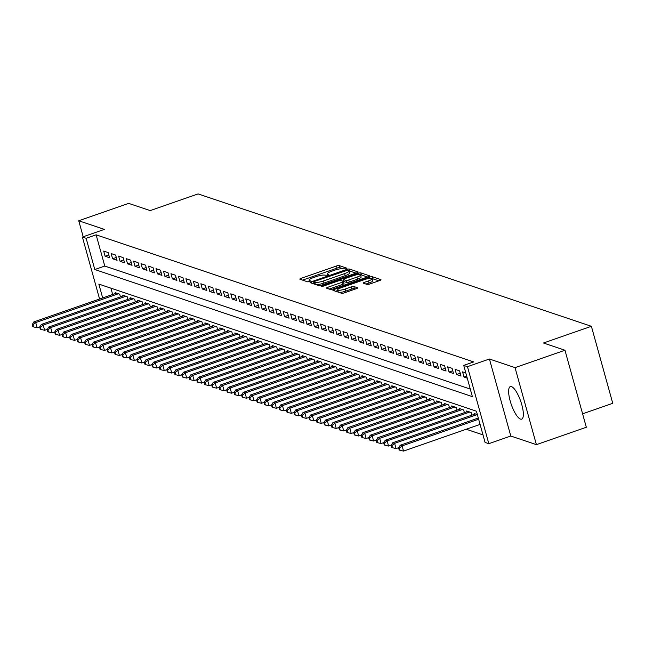 <?xml version="1.0" encoding="UTF-8"?>
<svg xmlns="http://www.w3.org/2000/svg" width="645" height="645" viewBox="0 0 645 645"><rect width="100%" height="100%" fill="white"/><g stroke="black" fill="none" stroke-linecap="round" stroke-linejoin="round"><path stroke-width="0.97" d="M346.099 268.86L346.954 268.207L339.157 265.587A2.169 0.452 -15.5 0 0 336.464 266.022L301.183 278.317A2.169 0.452 -15.5 0 0 299.828 279.14A2.169 0.452 -15.5 0 0 299.957 279.245L307.754 281.873L310.592 280.986L309.487 280.575A6.942 1.451 -15.5 0 1 309.076 280.244A6.942 1.451 -15.5 0 1 313.414 277.6L316.356 276.576A6.942 1.451 -15.5 0 1 324.975 275.181L327.87 275.213L328.821 274.633L327.716 274.222A6.942 1.451 -15.5 0 1 327.305 273.891A6.942 1.451 -15.5 0 1 331.643 271.247L334.586 270.223A6.942 1.451 -15.5 0 1 343.204 268.828L346.099 268.86M511.493 386.637A17.23 4.983 -109.2 0 0 510.324 386.597A17.23 4.983 -109.2 0 0 510.695 402.706A17.23 4.983 -109.2 0 0 520.499 419.105A17.23 4.983 -109.2 0 0 521.668 419.137A17.23 4.983 -109.2 0 0 521.297 403.036A17.23 4.983 -109.2 0 0 511.493 386.637M367.061 284.445A2.169 0.452 -15.5 0 0 369.754 284.01L379.655 280.559A2.169 0.452 -15.5 0 0 381.01 279.736A2.169 0.452 -15.5 0 0 380.881 279.632L372.221 276.713A2.169 0.452 -15.5 0 0 369.529 277.148L334.247 289.444A2.169 0.452 -15.5 0 0 332.893 290.274A2.169 0.452 -15.5 0 0 333.022 290.379L341.681 293.29A2.169 0.452 -15.5 0 0 344.374 292.854L356.33 288.686A2.169 0.452 -15.5 0 0 357.685 287.864A2.169 0.452 -15.5 0 0 357.556 287.759L353.847 286.509A2.169 0.452 -15.5 0 0 351.154 286.944L345.228 289.016A5.797 1.217 -15.5 0 1 337.674 289.903A5.797 1.217 -15.5 0 1 341.302 287.694L364.53 279.599A5.797 1.217 -15.5 0 1 372.084 278.713A5.797 1.217 -15.5 0 1 368.456 280.922L364.586 282.268A2.169 0.452 -15.5 0 0 363.224 283.099A2.169 0.452 -15.5 0 0 363.361 283.195L367.061 284.445M564.964 350.235L586.321 427.248L536.398 444.647L515.041 367.634L564.964 350.235L543.469 343.003L591.392 326.297L198.104 193.911L150.18 210.609L128.678 203.377L78.755 220.767L104.369 229.394L82.399 237.046L86.14 238.303L96.121 234.828L473.712 361.934L463.723 365.409L467.464 366.666L488.821 443.679L485.08 442.422L476.421 411.204L98.838 284.098L102.676 297.942M515.041 367.634L489.434 359.015L467.464 366.666M356.83 272.875A2.169 0.452 -15.5 0 0 358.185 272.053A2.169 0.452 -15.5 0 0 358.056 271.948L349.397 269.029A2.169 0.452 -15.5 0 0 346.704 269.465L311.422 281.76A2.169 0.452 -15.5 0 0 310.068 282.591A2.169 0.452 -15.5 0 0 310.197 282.695L318.856 285.606A2.169 0.452 -15.5 0 0 321.549 285.171L356.83 272.875M360.813 272.875L369.472 275.786A2.169 0.452 -15.5 0 1 369.601 275.891A2.169 0.452 -15.5 0 1 368.247 276.721L332.965 289.016A2.169 0.452 -15.5 0 1 330.264 289.452L326.564 288.202A2.169 0.452 -15.5 0 1 326.435 288.097A2.169 0.452 -15.5 0 1 327.789 287.275L342.1 282.284A2.169 0.452 -15.5 0 0 343.454 281.462A2.169 0.452 -15.5 0 0 343.325 281.357L340.866 280.527A2.169 0.452 -15.5 0 0 338.173 280.962L323.274 286.154L321.299 286.388L322.242 285.808L358.112 273.311A2.169 0.452 -15.5 0 1 360.813 272.875L361.385 274.955L367.448 276.995M78.755 220.767L83.197 236.771M108.158 252.558L103.676 251.05L105.119 256.25L109.602 257.766L108.158 252.558M115.632 255.073L111.15 253.566L112.593 258.766L117.076 260.282L115.632 255.073M123.114 257.589L118.624 256.081L120.067 261.289L124.558 262.797L123.114 257.589M130.588 260.112L126.106 258.597L127.549 263.805L132.031 265.313L130.588 260.112M138.07 262.628L133.579 261.12L135.023 266.32L139.513 267.828L138.07 262.628M145.544 265.143L141.053 263.636L142.497 268.836L146.987 270.344L145.544 265.143M153.018 267.659L148.535 266.151L149.979 271.351L154.461 272.867L153.018 267.659M160.5 270.174L156.009 268.667L157.453 273.867L161.943 275.383L160.5 270.174M167.974 272.698L163.491 271.182L164.935 276.391L169.417 277.898L167.974 272.698M175.448 275.213L170.965 273.698L172.409 278.906L176.891 280.414L175.448 275.213M182.93 277.729L178.439 276.221L179.882 281.422L184.373 282.929L182.93 277.729M190.404 280.244L185.921 278.737L187.364 283.937L191.847 285.453L190.404 280.244M197.886 282.76L193.395 281.252L194.838 286.453L199.329 287.968L197.886 282.76M205.36 285.275L200.869 283.768L202.312 288.976L206.803 290.484L205.36 285.275M212.834 287.799L208.351 286.283L209.794 291.492L214.277 292.999L212.834 287.799M220.316 290.315L215.825 288.807L217.268 294.007L221.759 295.515L220.316 290.315M227.79 292.83L223.307 291.322L224.75 296.523L229.233 298.03L227.79 292.83M235.264 295.346L230.781 293.838L232.224 299.038L236.707 300.554L235.264 295.346M242.746 297.861L238.255 296.353L239.698 301.554L244.189 303.069L242.746 297.861M250.22 300.385L245.737 298.869L247.18 304.077L251.663 305.585L250.22 300.385M257.702 302.9L253.211 301.384L254.654 306.593L259.145 308.1L257.702 302.9M265.176 305.416L260.685 303.908L262.128 309.108L266.619 310.616L265.176 305.416M272.65 307.931L268.167 306.423L269.61 311.624L274.093 313.131L272.65 307.931M280.132 310.447L275.641 308.939L277.084 314.139L281.575 315.655L280.132 310.447M287.606 312.962L283.123 311.454L284.566 316.663L289.049 318.17L287.606 312.962M295.079 315.486L290.597 313.97L292.04 319.178L296.523 320.686L295.079 315.486M302.561 318.001L298.071 316.493L299.514 321.694L304.005 323.201L302.561 318.001M310.035 320.517L305.553 319.009L306.996 324.209L311.479 325.717L310.035 320.517M317.517 323.032L313.027 321.524L314.47 326.725L318.961 328.24L317.517 323.032M324.991 325.548L320.509 324.04L321.944 329.24L326.435 330.756L324.991 325.548M332.465 328.071L327.983 326.555L329.426 331.764L333.908 333.272L332.465 328.071M339.947 330.587L335.456 329.071L336.9 334.279L341.39 335.787L339.947 330.587M347.421 333.102L342.938 331.594L344.382 336.795L348.864 338.303L347.421 333.102M354.895 335.618L350.412 334.11L351.856 339.31L356.338 340.818L354.895 335.618M362.377 338.133L357.886 336.625L359.329 341.826L363.82 343.342L362.377 338.133M369.851 340.649L365.368 339.141L366.811 344.349L371.294 345.857L369.851 340.649M377.333 343.172L372.842 341.656L374.285 346.865L378.776 348.373L377.333 343.172M384.807 345.688L380.324 344.172L381.767 349.38L386.25 350.888L384.807 345.688M392.281 348.203L387.798 346.696L389.241 351.896L393.724 353.404L392.281 348.203M399.763 350.719L395.272 349.211L396.715 354.411L401.206 355.927L399.763 350.719M407.237 353.234L402.754 351.727L404.197 356.927L408.68 358.443L407.237 353.234M414.711 355.758L410.228 354.242L411.671 359.45L416.154 360.958L414.711 355.758M422.193 358.273L417.702 356.758L419.145 361.966L423.636 363.474L422.193 358.273M429.667 360.789L425.184 359.281L426.627 364.481L431.11 365.989L429.667 360.789M437.149 363.304L432.658 361.797L434.101 366.997L438.592 368.505L437.149 363.304M444.623 365.82L440.14 364.312L441.583 369.512L446.066 371.028L444.623 365.82M452.097 368.335L447.614 366.828L449.057 372.036L453.54 373.544L452.097 368.335M459.579 370.859L455.088 369.343L456.531 374.552L461.022 376.059L459.579 370.859M465.819 372.955L462.57 371.859L464.013 377.067L467.262 378.163M96.121 234.828L104.78 266.046L470.294 389.088M466.238 429.239L482.992 434.883M110.916 288.162L112.665 294.467M115.447 293.491L115.213 292.677L119.704 294.185L120.446 296.877M122.921 296.015L122.695 295.192L127.178 296.708L127.928 299.393M130.395 298.53L130.169 297.708L134.66 299.224L135.402 301.908M137.877 301.046L137.651 300.231L142.134 301.739L142.876 304.424M145.351 303.561L145.125 302.747L149.608 304.255L150.358 306.939M152.825 306.077L152.599 305.262L157.09 306.77L157.832 309.455M160.307 308.6L160.081 307.778L164.564 309.286L165.314 311.978M167.781 311.116L167.555 310.293L172.046 311.809L172.787 314.494M175.263 313.631L175.037 312.817L179.52 314.325L180.261 317.009M182.737 316.147L182.511 315.332L186.994 316.84L187.743 319.525M190.21 318.662L189.985 317.848L194.476 319.356L195.217 322.04M197.692 321.178L197.467 320.363L201.95 321.871L202.691 324.564M205.166 323.701L204.941 322.879L209.423 324.395L210.173 327.079M212.648 326.217L212.415 325.394L216.905 326.91L217.647 329.595M220.122 328.732L219.897 327.918L224.379 329.426L225.129 332.111M227.596 331.248L227.371 330.433L231.861 331.941L232.603 334.626M235.078 333.763L234.853 332.949L239.335 334.457L240.077 337.142M242.552 336.287L242.327 335.464L246.809 336.972L247.559 339.665M250.026 338.802L249.8 337.98L254.291 339.496L255.033 342.181M257.508 341.318L257.282 340.504L261.765 342.011L262.507 344.696M264.982 343.833L264.756 343.019L269.239 344.527L269.989 347.212M272.464 346.349L272.23 345.535L276.721 347.042L277.463 349.727M279.938 348.864L279.712 348.05L284.195 349.558L284.945 352.243M287.412 351.388L287.186 350.566L291.677 352.081L292.419 354.766M294.894 353.903L294.668 353.081L299.151 354.597L299.893 357.282M302.368 356.419L302.142 355.605L306.625 357.112L307.375 359.797M309.842 358.934L309.616 358.12L314.107 359.628L314.849 362.313M317.324 361.45L317.098 360.636L321.581 362.143L322.323 364.828M324.798 363.974L324.572 363.151L329.055 364.659L329.805 367.352M332.28 366.489L332.046 365.667L336.537 367.182L337.279 369.867M339.754 369.005L339.528 368.182L344.011 369.698L344.761 372.383M347.228 371.52L347.002 370.706L351.493 372.213L352.235 374.898M354.71 374.036L354.484 373.221L358.967 374.729L359.708 377.414M362.184 376.551L361.958 375.737L366.441 377.244L367.19 379.929M369.658 379.075L369.432 378.252L373.923 379.768L374.664 382.453M377.14 381.59L376.914 380.768L381.397 382.283L382.138 384.968M384.614 384.106L384.388 383.291L388.87 384.799L389.62 387.484M392.096 386.621L391.862 385.807L396.353 387.314L397.094 389.999M399.569 389.137L399.344 388.322L403.826 389.83L404.576 392.515M407.043 391.652L406.818 390.838L411.308 392.345L412.05 395.038M414.525 394.176L414.3 393.353L418.782 394.869L419.524 397.554M421.999 396.691L421.774 395.869L426.256 397.385L427.006 400.069M429.473 399.207L429.248 398.392L433.738 399.9L434.48 402.585M436.955 401.722L436.729 400.908L441.212 402.416L441.954 405.1M444.429 404.238L444.203 403.423L448.686 404.931L449.436 407.616M451.911 406.761L451.677 405.939L456.168 407.447L456.91 410.139M459.385 409.277L459.159 408.454L463.642 409.97L464.392 412.655M466.859 411.792L466.633 410.978L471.124 412.486L471.866 415.17M474.341 414.308L474.115 413.493L477.365 414.582M582.596 413.824L612.75 403.31L591.392 326.297M489.434 359.015L510.792 436.028L536.398 444.647M510.792 436.028L488.821 443.679M86.14 238.303L94.799 269.529L472.382 396.635L463.723 365.409M99.588 299.022L82.399 237.046M104.78 266.046L94.799 269.529M105.119 256.25L108.828 254.96M112.593 258.766L116.302 257.476M120.067 261.289L123.776 259.991M127.549 263.805L131.258 262.507M135.023 266.32L138.731 265.031M142.497 268.836L146.205 267.546M149.979 271.351L153.687 270.061M157.453 273.867L161.161 272.577M164.935 276.391L168.643 275.092M172.409 278.906L176.117 277.616M179.882 281.422L183.591 280.132M187.364 283.937L191.073 282.647M194.838 286.453L198.547 285.163M202.312 288.976L206.021 287.678M209.794 291.492L213.503 290.194M217.268 294.007L220.977 292.717M224.75 296.523L228.459 295.233M232.224 299.038L235.933 297.748M239.698 301.554L243.407 300.264M247.18 304.077L250.889 302.779M254.654 306.593L258.363 305.303M262.128 309.108L265.845 307.818M269.61 311.624L273.319 310.334M277.084 314.139L280.793 312.849M284.566 316.663L288.275 315.365M292.04 319.178L295.749 317.88M299.514 321.694L303.223 320.404M306.996 324.209L310.705 322.919M314.47 326.725L318.178 325.435M321.944 329.24L325.661 327.95M329.426 331.764L333.134 330.466M336.9 334.279L340.608 332.981M344.382 336.795L348.09 335.505M351.856 339.31L355.564 338.02M359.329 341.826L363.038 340.536M366.811 344.349L370.52 343.051M374.285 346.865L377.994 345.567M381.767 349.38L385.476 348.09M389.241 351.896L392.95 350.606M396.715 354.411L400.424 353.121M404.197 356.927L407.906 355.637M411.671 359.45L415.38 358.152M419.145 361.966L422.854 360.668M426.627 364.481L430.336 363.191M434.101 366.997L437.81 365.707M441.583 369.512L445.292 368.222M449.057 372.036L452.766 370.738M456.531 374.552L460.24 373.253M464.013 377.067L466.698 376.132M343.059 268.788L339.738 267.667A2.169 0.452 -15.5 0 0 337.045 268.102L302.553 280.123M313.994 283.147L312.793 283.566M356.04 273.158L349.977 271.118A2.169 0.452 -15.5 0 0 348.985 271.126M347.462 270.263L314.607 281.357L313.655 281.938L314.808 282.365A6.942 1.451 -15.5 0 0 323.427 280.97L344.599 273.593A6.942 1.451 -15.5 0 0 348.937 270.948A6.942 1.451 -15.5 0 0 348.526 270.618L347.462 270.263M315.534 284.493A6.942 1.451 -15.5 0 0 324.008 283.05L323.427 280.97M348.937 270.948L349.517 273.029A6.942 1.451 -15.5 0 1 345.18 275.673L324.008 283.05M329.16 289.081L342.672 284.364A2.169 0.452 -15.5 0 0 344.027 283.542A2.169 0.452 -15.5 0 0 343.898 283.437M342.431 281.059L343.785 280.583M356.943 277.116A5.797 1.217 -15.5 0 0 360.571 274.899A5.797 1.217 -15.5 0 0 353.017 275.794L344.833 278.64A2.169 0.452 -15.5 0 0 343.479 279.47A2.169 0.452 -15.5 0 0 343.608 279.575L346.067 280.398A2.169 0.452 -15.5 0 0 348.76 279.962L356.943 277.116L357.524 279.196A5.797 1.217 -15.5 0 0 361.144 276.979L360.571 274.899M344.116 281.397A2.169 0.452 -15.5 0 0 344.059 281.551A2.169 0.452 -15.5 0 0 344.188 281.655L343.608 279.575M357.524 279.196L349.34 282.042A2.169 0.452 -15.5 0 1 346.647 282.478L344.188 281.655M361.385 274.955A2.169 0.452 -15.5 0 0 360.579 274.939M372.084 278.713L372.657 280.793A5.797 1.217 -15.5 0 1 369.029 283.002L365.957 284.074M337.674 289.903L338.254 291.983A5.797 1.217 -15.5 0 0 338.488 292.217M338.73 292.298A5.797 1.217 -15.5 0 0 345.801 291.097L345.228 289.016M355.532 288.968L354.428 288.597A2.169 0.452 -15.5 0 0 351.735 289.033L345.801 291.097M337.835 290.476L335.618 291.25M378.865 280.841L372.802 278.793A2.169 0.452 -15.5 0 0 372.101 278.769M116.527 293.12L33.854 321.928L35.725 322.556L37.168 327.765L39.901 326.805M33 324.838L32.25 324.58L32.831 326.66L33.572 326.918L33 324.838L35.725 322.556L118.398 293.749M32.25 324.58L33.854 321.928M37.168 327.765L33.572 326.918M124.001 295.636L41.328 324.443L43.199 325.072L44.642 330.28L47.383 329.321M40.474 327.354L39.724 327.104L40.304 329.184L41.054 329.434L40.474 327.354L43.199 325.072L125.872 296.265M39.724 327.104L41.328 324.443M44.642 330.28L41.054 329.434M131.483 298.151L48.802 326.959L50.673 327.587L52.116 332.796L54.857 331.836M47.948 329.869L47.206 329.619L47.778 331.699L48.528 331.949L47.948 329.869L50.673 327.587L133.346 298.78M47.206 329.619L48.802 326.959M52.116 332.796L48.528 331.949M138.957 300.667L56.284 329.482L58.155 330.111L59.598 335.311L62.331 334.36M55.43 332.385L54.68 332.135L55.26 334.215L56.002 334.465L55.43 332.385L58.155 330.111L140.828 301.296M54.68 332.135L56.284 329.482M59.598 335.311L56.002 334.465M146.431 303.182L63.758 331.998L65.629 332.627L67.072 337.827L69.813 336.875M62.904 334.9L62.162 334.65L62.734 336.73L63.484 336.98L62.904 334.9L65.629 332.627L148.302 303.811M62.162 334.65L63.758 331.998M67.072 337.827L63.484 336.98M153.913 305.706L71.24 334.513L73.103 335.142L74.546 340.342L77.287 339.391M70.386 337.416L69.636 337.166L70.208 339.246L70.958 339.504L70.386 337.416L73.103 335.142L155.784 306.335M69.636 337.166L71.24 334.513M74.546 340.342L70.958 339.504M161.387 308.221L78.714 337.029L80.585 337.658L82.028 342.866L84.769 341.906M77.86 339.939L77.11 339.681L77.69 341.769L78.44 342.019L77.86 339.939L80.585 337.658L163.258 308.85M77.11 339.681L78.714 337.029M82.028 342.866L78.44 342.019M168.861 310.737L86.188 339.544L88.059 340.173L89.502 345.381L92.243 344.422M85.334 342.455L84.592 342.205L85.164 344.285L85.914 344.535L85.334 342.455L88.059 340.173L170.732 311.366M84.592 342.205L86.188 339.544M89.502 345.381L85.914 344.535M176.343 313.252L93.67 342.068L95.541 342.697L96.984 347.897L99.717 346.945M92.816 344.97L92.066 344.72L92.646 346.8L93.388 347.05L92.816 344.97L95.541 342.697L178.214 313.881M92.066 344.72L93.67 342.068M96.984 347.897L93.388 347.05M183.817 315.768L101.144 344.583L103.015 345.212L104.458 350.412L107.199 349.461M100.289 347.486L99.54 347.236L100.12 349.316L100.87 349.566L100.289 347.486L103.015 345.212L185.687 316.397M99.54 347.236L101.144 344.583M104.458 350.412L100.87 349.566M191.299 318.291L108.626 347.099L110.489 347.728L111.932 352.928L114.673 351.976M107.771 350.001L107.022 349.751L107.594 351.831L108.344 352.089L107.771 350.001L110.489 347.728L193.161 318.92M107.022 349.751L108.626 347.099M111.932 352.928L108.344 352.089M198.773 320.807L116.1 349.614L117.971 350.243L119.414 355.451L122.147 354.492M115.245 352.525L114.496 352.267L115.076 354.347L115.818 354.605L115.245 352.525L117.971 350.243L200.643 321.436M114.496 352.267L116.1 349.614M119.414 355.451L115.818 354.605M206.247 323.322L123.574 352.13L125.444 352.759L126.888 357.967L129.629 357.007M122.719 355.04L121.978 354.782L122.55 356.87L123.3 357.12L122.719 355.04L125.444 352.759L208.117 323.951M121.978 354.782L123.574 352.13M126.888 357.967L123.3 357.12M213.729 325.838L131.056 354.645L132.918 355.274L134.362 360.482L137.103 359.523M130.201 357.556L129.452 357.306L130.024 359.386L130.774 359.636L130.201 357.556L132.918 355.274L215.599 326.467M129.452 357.306L131.056 354.645M134.362 360.482L130.774 359.636M221.203 328.353L138.53 357.169L140.4 357.798L141.844 362.998L144.585 362.047M137.675 360.071L136.925 359.821L137.506 361.901L138.256 362.151L137.675 360.071L140.4 357.798L223.073 328.982M136.925 359.821L138.53 357.169M141.844 362.998L138.256 362.151M228.677 330.869L146.004 359.684L147.874 360.313L149.317 365.513L152.059 364.562M145.149 362.587L144.407 362.337L144.98 364.417L145.73 364.667L145.149 362.587L147.874 360.313L230.547 331.498M144.407 362.337L146.004 359.684M149.317 365.513L145.73 364.667M236.159 333.392L153.486 362.2L155.356 362.829L156.799 368.029L159.533 367.078M152.631 365.102L151.881 364.852L152.462 366.932L153.204 367.19L152.631 365.102L155.356 362.829L238.029 334.021M151.881 364.852L153.486 362.2M156.799 368.029L153.204 367.19M243.633 335.908L160.96 364.715L162.83 365.344L164.273 370.553L167.015 369.593M160.105 367.626L159.355 367.368L159.936 369.456L160.686 369.706L160.105 367.626L162.83 365.344L245.503 336.537M159.355 367.368L160.96 364.715M164.273 370.553L160.686 369.706M251.115 338.423L168.442 367.231L170.304 367.86L171.747 373.068L174.489 372.109M167.587 370.141L166.837 369.891L167.41 371.972L168.16 372.221L167.587 370.141L170.304 367.86L252.977 339.052M166.837 369.891L168.442 367.231M171.747 373.068L168.16 372.221M258.589 340.939L175.916 369.746L177.786 370.383L179.229 375.584L181.963 374.632M175.061 372.657L174.311 372.407L174.892 374.487L175.633 374.737L175.061 372.657L177.786 370.383L260.459 341.568M174.311 372.407L175.916 369.746M179.229 375.584L175.633 374.737M266.062 343.454L183.39 372.27L185.26 372.899L186.703 378.099L189.445 377.148M182.535 375.172L181.793 374.922L182.366 377.003L183.115 377.252L182.535 375.172L185.26 372.899L267.933 344.083M181.793 374.922L183.39 372.27M186.703 378.099L183.115 377.252M273.544 345.97L190.872 374.785L192.734 375.414L194.177 380.615L196.919 379.663M190.017 377.688L189.267 377.438L189.84 379.518L190.589 379.768L190.017 377.688L192.734 375.414L275.415 346.607M189.267 377.438L190.872 374.785M194.177 380.615L190.589 379.768M281.018 348.494L198.346 377.301L200.216 377.93L201.659 383.13L204.401 382.179M197.491 380.203L196.741 379.953L197.322 382.034L198.071 382.292L197.491 380.203L200.216 377.93L282.889 349.122M196.741 379.953L198.346 377.301M201.659 383.13L198.071 382.292M288.492 351.009L205.82 379.816L207.69 380.445L209.133 385.654L211.874 384.694M204.965 382.727L204.223 382.469L204.796 384.557L205.545 384.807L204.965 382.727L207.69 380.445L290.363 351.638M204.223 382.469L205.82 379.816M209.133 385.654L205.545 384.807M295.974 353.525L213.302 382.332L215.172 382.961L216.615 388.169L219.348 387.21M212.447 385.242L211.697 384.992L212.278 387.073L213.019 387.322L212.447 385.242L215.172 382.961L297.845 354.153M211.697 384.992L213.302 382.332M216.615 388.169L213.019 387.322M303.448 356.04L220.775 384.855L222.646 385.484L224.089 390.685L226.83 389.733M219.921 387.758L219.171 387.508L219.752 389.588L220.501 389.838L219.921 387.758L222.646 385.484L305.319 356.669M219.171 387.508L220.775 384.855M224.089 390.685L220.501 389.838M310.93 358.556L228.257 387.371L230.12 388L231.563 393.2L234.304 392.249M227.403 390.273L226.653 390.023L227.225 392.104L227.975 392.353L227.403 390.273L230.12 388L312.793 359.184M226.653 390.023L228.257 387.371M231.563 393.2L227.975 392.353M318.404 361.079L235.731 389.886L237.602 390.515L239.045 395.716L241.778 394.764M234.877 392.789L234.127 392.539L234.707 394.619L235.449 394.877L234.877 392.789L237.602 390.515L320.275 361.708M234.127 392.539L235.731 389.886M239.045 395.716L235.449 394.877M325.878 363.595L243.205 392.402L245.076 393.031L246.519 398.239L249.26 397.28M242.351 395.312L241.609 395.054L242.181 397.143L242.931 397.393L242.351 395.312L245.076 393.031L327.749 364.223M241.609 395.054L243.205 392.402M246.519 398.239L242.931 397.393M333.36 366.11L250.687 394.917L252.55 395.546L253.993 400.755L256.734 399.795M249.833 397.828L249.083 397.578L249.663 399.658L250.405 399.908L249.833 397.828L252.55 395.546L335.231 366.739M249.083 397.578L250.687 394.917M253.993 400.755L250.405 399.908M340.834 368.626L258.161 397.433L260.032 398.07L261.475 403.27L264.216 402.319M257.307 400.343L256.557 400.094L257.137 402.174L257.887 402.424L257.307 400.343L260.032 398.07L342.705 369.254M256.557 400.094L258.161 397.433M261.475 403.27L257.887 402.424M348.308 371.141L265.635 399.956L267.506 400.585L268.949 405.786L271.69 404.834M264.781 402.859L264.039 402.609L264.611 404.689L265.361 404.939L264.781 402.859L267.506 400.585L350.179 371.77M264.039 402.609L265.635 399.956M268.949 405.786L265.361 404.939M355.79 373.657L273.117 402.472L274.988 403.101L276.431 408.301L279.164 407.35M272.263 405.374L271.513 405.125L272.093 407.205L272.835 407.455L272.263 405.374L274.988 403.101L357.661 374.293M271.513 405.125L273.117 402.472M276.431 408.301L272.835 407.455M363.264 376.18L280.591 404.987L282.462 405.616L283.905 410.817L286.646 409.865M279.736 407.89L278.987 407.64L279.567 409.72L280.317 409.978L279.736 407.89L282.462 405.616L365.135 376.809M278.987 407.64L280.591 404.987M283.905 410.817L280.317 409.978M370.746 378.696L288.073 407.503L289.936 408.132L291.379 413.34L294.12 412.381M287.219 410.414L286.469 410.156L287.041 412.244L287.791 412.494L287.219 410.414L289.936 408.132L372.608 379.325M286.469 410.156L288.073 407.503M291.379 413.34L287.791 412.494M378.22 381.211L295.547 410.018L297.418 410.647L298.861 415.856L301.602 414.896M294.692 412.929L293.943 412.679L294.523 414.759L295.273 415.009L294.692 412.929L297.418 410.647L380.09 381.84M293.943 412.679L295.547 410.018M298.861 415.856L295.273 415.009M385.694 383.727L303.021 412.542L304.892 413.171L306.335 418.371L309.076 417.42M302.166 415.445L301.425 415.195L301.997 417.275L302.747 417.525L302.166 415.445L304.892 413.171L387.564 384.356M301.425 415.195L303.021 412.542M306.335 418.371L302.747 417.525M393.176 386.242L310.503 415.057L312.373 415.686L313.809 420.887L316.55 419.935M309.648 417.96L308.899 417.71L309.479 419.79L310.221 420.04L309.648 417.96L312.373 415.686L395.046 386.871M308.899 417.71L310.503 415.057M313.809 420.887L310.221 420.04M400.65 388.766L317.977 417.573L319.847 418.202L321.291 423.402L324.032 422.451M317.122 420.476L316.373 420.226L316.953 422.306L317.703 422.564L317.122 420.476L319.847 418.202L402.52 389.395M316.373 420.226L317.977 417.573M321.291 423.402L317.703 422.564M408.124 391.281L325.451 420.089L327.321 420.717L328.765 425.926L331.506 424.966M324.596 422.999L323.855 422.741L324.427 424.821L325.177 425.079L324.596 422.999L327.321 420.717L409.994 391.91M323.855 422.741L325.451 420.089M328.765 425.926L325.177 425.079M415.606 393.797L332.933 422.604L334.803 423.233L336.247 428.441L338.98 427.482M332.078 425.515L331.328 425.265L331.909 427.345L332.651 427.595L332.078 425.515L334.803 423.233L417.476 394.426M331.328 425.265L332.933 422.604M336.247 428.441L332.651 427.595M423.08 396.312L340.407 425.12L342.277 425.748L343.721 430.957L346.462 430.005M339.552 428.03L338.802 427.78L339.383 429.86L340.133 430.11L339.552 428.03L342.277 425.748L424.95 396.941M338.802 427.78L340.407 425.12M343.721 430.957L340.133 430.11M430.562 398.828L347.889 427.643L349.751 428.272L351.194 433.472L353.936 432.521M347.034 430.546L346.284 430.296L346.857 432.376L347.607 432.626L347.034 430.546L349.751 428.272L432.424 399.457M346.284 430.296L347.889 427.643M351.194 433.472L347.607 432.626M438.036 401.343L355.363 430.159L357.233 430.787L358.676 435.988L361.418 435.036M354.508 433.061L353.758 432.811L354.339 434.891L355.089 435.141L354.508 433.061L357.233 430.787L439.906 401.972M353.758 432.811L355.363 430.159M358.676 435.988L355.089 435.141M445.51 403.867L362.837 432.674L364.707 433.303L366.15 438.503L368.892 437.552M361.982 435.577L361.24 435.327L361.813 437.407L362.563 437.665L361.982 435.577L364.707 433.303L447.38 404.496M361.24 435.327L362.837 432.674M366.15 438.503L362.563 437.665M452.992 406.382L370.319 435.19L372.189 435.818L373.632 441.027L376.366 440.067M369.464 438.1L368.714 437.842L369.295 439.93L370.036 440.18L369.464 438.1L372.189 435.818L454.862 407.011M368.714 437.842L370.319 435.19M373.632 441.027L370.036 440.18M460.466 408.898L377.793 437.705L379.663 438.334L381.106 443.542L383.848 442.583M376.938 440.616L376.188 440.366L376.769 442.446L377.519 442.696L376.938 440.616L379.663 438.334L462.336 409.527M376.188 440.366L377.793 437.705M381.106 443.542L377.519 442.696M467.939 411.413L385.267 440.229L387.137 440.857L388.58 446.058L391.322 445.106M384.412 443.131L383.67 442.881L384.243 444.961L384.992 445.211L384.412 443.131L387.137 440.857L469.81 412.042M383.67 442.881L385.267 440.229M388.58 446.058L384.992 445.211M475.421 413.929L392.749 442.744L394.619 443.373L396.062 448.573L398.795 447.622M391.894 445.647L391.144 445.397L391.725 447.477L392.466 447.727L391.894 445.647L394.619 443.373L477.292 414.558M391.144 445.397L392.749 442.744M396.062 448.573L392.466 447.727M478.324 418.041L400.222 445.26L402.093 445.888L403.536 451.089L480.09 424.418M399.368 448.162L398.618 447.912L399.199 449.992L399.948 450.25L399.368 448.162L402.093 445.888L478.646 419.21M398.618 447.912L400.222 445.26M403.536 451.089L399.948 450.25M327.983 275.173L327.716 274.222M309.753 281.526L309.487 280.575M301.594 279.801L301.183 278.317M337.045 268.102L336.464 266.022M339.738 267.667L339.157 265.587M311.833 283.244L311.422 281.76M346.921 270.247L346.704 269.465M349.977 271.118L349.397 269.029M314.325 284.082L313.744 282.01M315.389 284.445L314.808 282.365M345.18 275.673L344.599 273.593M328.2 288.75L327.789 287.275M342.672 284.364L342.1 282.284M322.411 286.396L322.242 285.808M358.459 274.544L358.112 273.311M346.647 282.478L346.067 280.398M349.34 282.042L348.76 279.962M364.997 283.752L364.586 282.268M369.029 283.002L368.456 280.922M351.735 289.033L351.154 286.944M354.428 288.597L353.847 286.509M334.658 290.927L334.247 289.444M369.867 278.366L369.529 277.148M372.802 278.793L372.221 276.713M327.684 275.278L327.305 273.891M309.455 281.631L309.076 280.244M314.236 284.018L313.655 281.938M344.027 283.542L343.454 281.462M344.059 281.551L343.479 279.47"/></g></svg>
